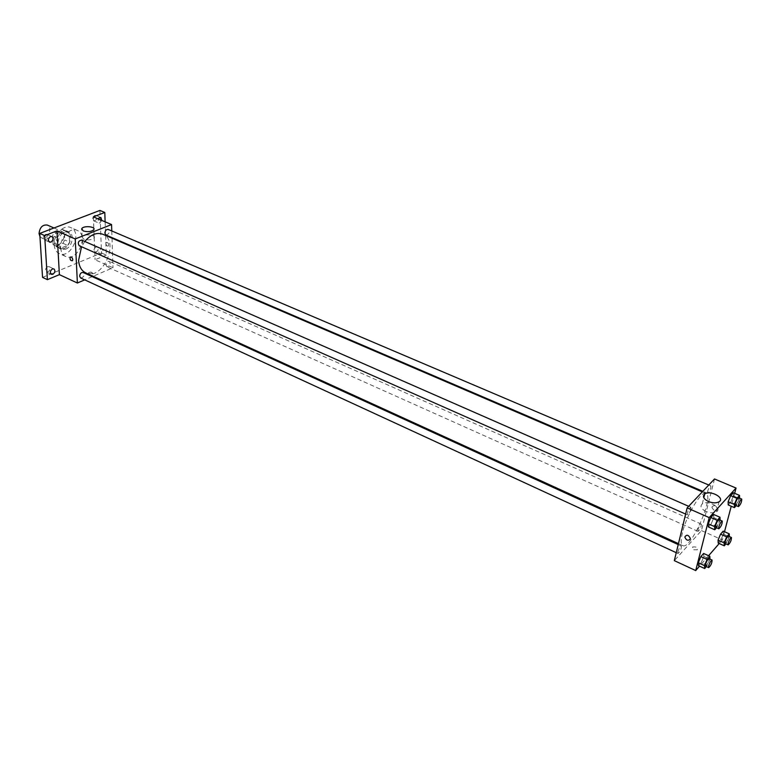 <?xml version="1.0" encoding="UTF-8"?>
<svg xmlns="http://www.w3.org/2000/svg" width="781" height="781" viewBox="0 0 781 781"><rect width="100%" height="100%" fill="white"/><g stroke="black" fill="none" stroke-linecap="round" stroke-linejoin="round"><path stroke-width="0.59" stroke-dasharray="3.9 2.93" d="M39.938 236.438L41.618 237.902C47.456 240.87 53.43 227.398 47.309 225.065M53.284 239.923L55.812 244.258C61.621 247.216 67.635 233.626 61.553 231.313C56.808 230.795 54.055 233.665 53.284 239.923M54.504 232.269L62.138 229.321L64.325 231L64.803 240.021L62.89 243.272L55.305 246.269L53.088 244.638L52.561 235.559L54.504 232.269L59.317 234.388L66.941 231.43L62.138 229.321M62.89 243.272L67.664 245.4L60.098 248.417L55.305 246.269M53.088 244.638L57.882 246.786L57.364 237.688L52.561 235.559M57.882 246.786L60.098 248.417M67.664 245.4L69.587 242.139L64.803 240.021M66.941 231.43L69.128 233.099L69.587 242.139M59.317 234.388L57.364 237.688M63.974 248.514L59.62 248.553C51.595 245.478 59.62 227.359 67.293 231.244C73.209 233.392 70.72 246.2 63.974 248.514M65.575 249.227C72.321 246.913 74.81 234.095 68.904 231.947C62.587 231.274 58.907 235.12 57.862 243.496L61.221 249.276L65.575 249.227M69.128 233.099L64.325 231M54.201 244.941C54.553 249.217 56.222 252.087 59.219 253.571C70.817 259.497 82.923 232.191 70.739 227.583C63.778 224.01 53.264 234.954 54.201 244.941M60.664 247.841C60.996 252.126 62.665 255.006 65.653 256.48C77.212 262.396 89.356 234.983 77.212 230.385C70.27 226.822 59.746 237.824 60.664 247.841M94.755 215.458C92.451 217.284 92.109 219.09 93.73 220.877C96.912 220.086 97.664 218.28 95.985 215.439L94.755 215.458M45.62 234.349C43.199 236.204 42.838 238.059 44.546 239.913C47.953 239.211 48.783 237.356 47.036 234.349L45.62 234.349M47.602 266.672C45.249 268.498 44.868 270.304 46.479 272.091C49.818 271.437 50.677 269.621 49.047 266.653L47.602 266.672M96.014 246.923C93.769 248.729 93.408 250.486 94.94 252.214C98.064 251.472 98.845 249.705 97.283 246.894L96.014 246.923M99.9 210.431L101.491 252.966L42.545 277.372M105.123 221.833L106.304 255.084L101.491 252.966M106.304 255.084L95.087 259.761L112.981 267.756L93.134 276.259M92.246 276.64L84.719 279.862M88.927 273.701L92.548 273.204C91.787 271.915 90.411 271.808 88.419 272.872L88.927 273.701L92.548 273.204C91.787 271.915 90.411 271.798 88.419 272.872L88.927 273.701M101.823 220.447L99.851 222.927L98.611 222.946L98.142 218.895M101.042 254.313L99.763 254.342C98.23 252.614 98.591 250.847 100.837 249.041L102.106 249.012C103.639 250.73 103.287 252.497 101.042 254.313M93.359 216.874L95.087 259.761M85.685 272.852C102.418 281.453 120.411 240.86 102.799 234.241M84.817 241.485L81.546 246.757M111.771 230.951L111.995 237.6M112.015 238.195L112.981 267.756M105.904 234.993C109.115 234.183 109.896 232.338 108.247 229.448M80.638 277.977C83.918 277.275 84.768 275.439 83.186 272.501M106.001 265.023L106.977 266.799C110.131 266.048 110.941 264.242 109.399 261.391C107.495 261.205 106.362 262.416 106.001 265.023M81.644 240.089L82.718 241.973C82.376 244.678 81.185 245.917 79.174 245.703M105.874 243.574C106.333 245.615 107.182 246.405 108.413 245.947C108.901 243.584 108.168 242.413 106.236 242.442L105.874 243.574C106.333 245.615 107.182 246.405 108.413 245.956C108.901 243.584 108.168 242.413 106.226 242.442L105.874 243.574M72.779 259.585L72.457 260.727M83.587 239.171L82.132 236.897C83.645 233.636 96.239 234.632 94.14 237.854C91.709 240.001 88.194 240.441 83.587 239.171M682.399 532.72C680.661 540.169 680.807 544.474 682.809 545.626C690.57 550.4 714.693 495.974 705.946 493.436C701.406 490.292 686.372 515.196 682.399 532.72M690.882 509.202C689.789 512.59 688.647 514.484 687.446 514.874C687.339 511.799 688.461 509.251 690.814 507.25L690.882 509.202M698.019 529.577L698.048 531.383C700.254 529.459 701.328 527.038 701.289 524.11C700.167 524.5 699.073 526.326 698.019 529.577M677.928 551.679L677.996 553.485C680.29 551.532 681.403 549.053 681.354 546.026C680.163 546.436 679.021 548.321 677.928 551.679M707.586 491.434L707.625 493.377C709.88 491.395 710.964 488.916 710.876 485.938C709.744 486.309 708.65 488.145 707.586 491.434M714.508 478.968L701.465 530.582L674.325 560.631M724.504 531.734L722.337 539.915L701.465 530.582M722.337 539.915L719.194 543.527M708.592 555.73L699.532 566.157M693.694 549.736L697.287 549.814C697.706 547.442 696.096 546.515 692.464 547.032L693.694 549.736L697.287 549.814C697.706 547.442 696.096 546.515 692.464 547.022L693.694 549.736M733.398 495.945L733.3 492.752L733.398 495.945L730.86 502.017L728.224 504.946L730.86 502.017L733.398 495.945L739.597 498.581L736.2 505.639M703.827 556.423L703.622 553.465L703.827 556.423L701.289 562.515L698.526 565.698L701.289 562.515L703.827 556.423L709.997 559.255L706.405 566.586M734.648 493.328L731.241 506.244M723.313 534.126L723.186 531.148L723.313 534.126L720.834 540.071L718.208 543.088L720.834 540.071L723.313 534.126L729.376 536.82L725.949 543.869M713.805 517.647L713.629 514.464L713.805 517.647L711.218 523.875L708.435 526.96L711.218 523.875L713.805 517.647L720.121 520.419L716.548 527.751M712.038 506.898L711.969 507.396C713.775 510.989 715.581 511.409 717.378 508.665C715.923 505.346 714.137 504.76 712.038 506.898L711.969 507.406C713.775 510.989 715.581 511.409 717.378 508.665C715.923 505.346 714.137 504.76 712.038 506.898M690.345 538.431L690.287 538.968M705.985 511.487C701.016 508.861 699.776 506.332 702.275 503.891C707.771 499.694 722.796 507.904 716.509 511.75C713.766 513.234 710.261 513.146 705.985 511.487M715.66 527.36C717.934 525.291 719.076 522.723 719.067 519.648M717.524 526.658L711.218 523.875M735.341 505.278C737.518 503.228 738.611 500.719 738.621 497.741M737.059 504.672L730.86 502.017M705.555 566.196C707.781 564.175 708.914 561.666 708.953 558.649M707.459 565.356L701.289 562.515M725.139 543.508C727.267 541.516 728.361 539.066 728.409 536.147M726.886 542.775L720.834 540.071M41.618 237.902L55.812 244.258M53.977 227.984L61.553 231.313M68.904 231.947L67.293 231.244M61.221 249.276L59.62 248.553M67.176 231.518L62.363 229.419M59.746 248.28L54.963 246.132M77.212 230.385L70.739 227.583M65.653 256.48L59.219 253.571M94.94 252.214L99.763 254.342M97.283 246.894L102.106 249.012M46.479 272.091L51.321 274.356M49.047 266.653L53.909 268.908M44.546 239.913L49.457 242.11M47.036 234.349L51.946 236.536M93.73 220.877L98.611 222.946M95.985 215.439L100.876 217.499M94.14 237.854L93.808 229.634M82.132 236.897L81.82 229.907M705.946 493.436L702.304 491.874M682.809 545.626L678.455 543.635M685.64 514.074L687.446 514.874M688.657 506.303L690.814 507.25M701.289 524.11L109.399 261.391M698.048 531.383L106.977 266.799M681.354 546.026L678.22 544.591M677.996 553.485L676.258 552.684M710.876 485.938L708.767 485.04M707.625 493.377L702.832 491.317M716.509 511.75L719.076 501.792M702.275 503.891L703.808 497.751"/><path stroke-width="1.17" d="M53.977 227.984L47.309 225.065C42.545 224.528 39.792 227.359 39.05 233.578L39.938 236.438M84.719 279.862L77.378 283.005L59.395 274.648L47.397 279.657L42.545 277.372L39.743 233.421L99.9 210.431L104.791 212.471L105.123 221.833M93.134 276.259L92.246 276.64M52.786 274.336L51.321 274.356C49.73 272.569 50.101 270.763 52.464 268.928L53.909 268.908C55.51 270.685 55.129 272.491 52.786 274.336M50.872 242.1L49.457 242.11C47.758 240.265 48.119 238.4 50.54 236.536L51.946 236.536C53.645 238.371 53.293 240.236 50.872 242.1M59.395 274.648L56.935 230.903L44.673 235.618L39.743 233.421M47.397 279.657L44.673 235.618M77.378 283.005L75.24 238.947L56.935 230.903M75.24 238.947L111.566 224.557L93.359 216.874L104.791 212.471M83.216 230.932L81.761 228.677C83.274 225.445 95.917 226.441 93.808 229.634C91.367 231.752 87.833 232.191 83.216 230.932M98.142 218.895L99.646 217.518L100.876 217.499L101.823 220.447M81.546 246.757L78.608 260.249C79.047 266.516 81.409 270.724 85.685 272.852L678.455 543.635M702.304 491.874L102.799 234.241C96.698 232.103 90.703 234.525 84.817 241.485M111.566 224.557L111.771 230.951M111.995 237.6L112.015 238.195M708.767 485.04L108.247 229.448C106.333 229.272 105.201 230.493 104.859 233.109L105.904 234.993L702.832 491.317M678.22 544.591L83.186 272.501C81.195 272.286 80.004 273.526 79.642 276.21L80.638 277.977L676.258 552.684M685.64 514.074L79.174 245.703C77.495 242.725 78.315 240.86 81.644 240.089L688.657 506.303M72.779 259.585L72.457 260.727C70.515 260.747 69.773 259.546 70.212 257.134C71.442 256.685 72.291 257.505 72.779 259.585C72.291 257.505 71.442 256.685 70.212 257.125L70.212 257.134C69.773 259.546 70.515 260.747 72.457 260.727M699.532 566.157L695.705 570.569L674.325 560.631L687.134 507.914L714.508 478.968L736.044 488.057L734.648 493.328M719.194 543.527L708.592 555.73M728.224 504.946L728.117 501.783L730.665 495.662L733.3 492.752L730.665 495.662L728.117 501.783L728.224 504.946L734.443 507.621L734.355 504.458L736.913 498.327L739.529 495.398L739.587 498.161M698.526 565.698L698.302 562.759L700.85 556.619L703.622 553.465L700.85 556.619L698.302 562.759L698.526 565.698L704.706 568.548L704.501 565.62L707.059 559.46L709.812 556.287L709.988 559.118M731.241 506.244L724.504 531.734M695.705 570.569L709.207 517.608L736.044 488.057M718.208 543.088L718.061 540.14L720.56 534.145L723.186 531.148L720.56 534.145L718.061 540.14L718.208 543.088L724.28 545.812L724.153 542.863L726.662 536.859L729.269 533.843L729.366 536.576M708.435 526.96L708.24 523.807L710.847 517.53L713.629 514.464L710.847 517.53L708.24 523.807L708.435 526.96L714.761 529.772L714.586 526.619L717.212 520.322L719.975 517.237L720.111 520.097M709.207 517.608L687.134 507.914M708.504 501.529C703.505 498.922 702.246 496.404 704.745 493.982C710.261 489.814 725.383 497.985 719.076 501.792C716.323 503.267 712.799 503.179 708.504 501.529M690.287 538.968C688.139 541.126 686.314 540.481 684.82 537.045C686.626 534.282 688.461 534.741 690.345 538.431L690.287 538.968C688.139 541.126 686.314 540.481 684.82 537.035C686.626 534.272 688.461 534.741 690.345 538.431M716.548 527.751L714.761 529.772M722.249 521.044L719.067 519.648C717.924 520.078 716.782 522.001 715.65 525.428L715.66 527.36L718.832 528.766C721.107 526.687 722.24 524.119 722.249 521.044C721.117 521.474 719.975 523.407 718.832 526.833L718.832 528.766M714.586 526.619L708.24 523.807M717.212 520.322L710.847 517.53M719.975 517.237L713.629 514.464M736.2 505.639L734.443 507.621M741.745 499.079L738.621 497.741C737.547 498.161 736.463 500.025 735.36 503.335L735.341 505.278L738.455 506.615C740.632 504.565 741.725 502.046 741.745 499.079C740.681 499.489 739.597 501.363 738.484 504.672L738.455 506.615M734.355 504.458L728.117 501.783M736.913 498.327L730.665 495.662M739.529 495.398L733.3 492.752M706.405 566.586L704.706 568.548M712.067 560.065L708.953 558.649C707.82 559.089 706.688 561.012 705.555 564.399L705.555 566.196L708.66 567.631C710.876 565.6 712.008 563.081 712.067 560.065C710.935 560.514 709.802 562.437 708.67 565.825L708.66 567.631M704.501 565.62L698.302 562.759M707.059 559.46L700.85 556.619M709.812 556.287L703.622 553.465M725.949 543.869L724.28 545.812M731.465 537.504L728.409 536.147C727.345 536.576 726.262 538.431 725.158 541.702L725.139 543.508L728.185 544.874C730.303 542.873 731.397 540.423 731.465 537.504C730.401 537.933 729.317 539.788 728.214 543.068L728.185 544.874M724.153 542.863L718.061 540.14M726.662 536.859L720.56 534.145M729.269 533.843L723.186 531.148M81.82 229.907L81.761 228.677M703.808 497.751L704.745 493.982"/></g></svg>
